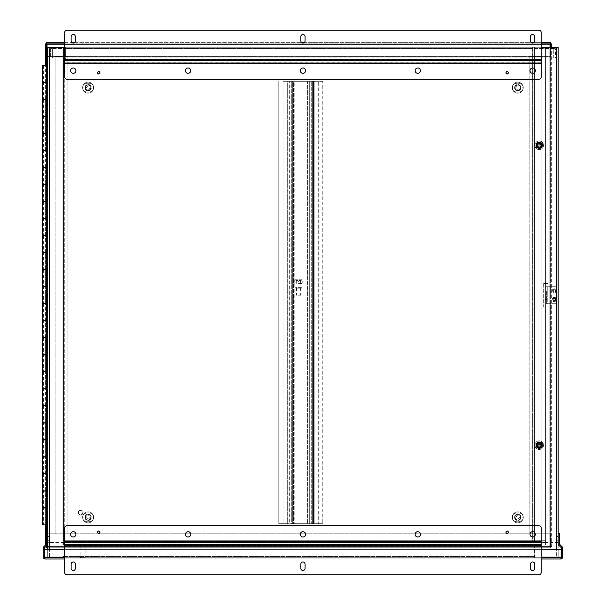 <?xml version="1.0" encoding="UTF-8"?>
<svg xmlns="http://www.w3.org/2000/svg" width="605" height="605" viewBox="0 0 605 605"><rect width="100%" height="100%" fill="white"/><g stroke="black" fill="none" stroke-linecap="round" stroke-linejoin="round"><path stroke-width="0.45" stroke-dasharray="3.02 2.27" d="M65.393 47.266L554.898 47.266L65.393 47.266L65.393 48.491L50.994 48.491A0.613 0.613 0 0 0 50.381 49.103L50.381 57.898L49.156 57.898L49.156 49.103A1.838 1.838 0 0 1 50.994 47.266A1.838 1.838 0 0 0 49.156 49.103L49.156 57.898L50.381 57.898L50.381 49.103A0.613 0.613 0 0 1 50.994 48.491L52.59 48.491L52.59 57.898L52.59 49.103L553.303 49.103L553.303 47.266L553.303 48.491L554.898 48.491L531.976 48.491L531.976 60.031L531.976 49.103L65.393 49.103L65.393 60.031L65.393 48.491L531.976 48.491L531.976 47.266L531.976 49.103L65.393 49.103L65.393 47.266M554.898 47.266A1.838 1.838 0 0 1 556.736 49.103L556.736 57.898L555.511 57.898L555.511 49.103A0.613 0.613 0 0 0 554.898 48.491A0.613 0.613 0 0 1 555.511 49.103L555.511 57.898L556.736 57.898L556.736 49.103A1.838 1.838 0 0 0 554.898 47.266M553.303 57.898L553.303 49.103L553.303 57.898L52.59 57.898L553.303 57.898M553.303 49.103L553.303 48.491L52.59 48.491L52.59 47.266L52.59 49.103L553.303 49.103M531.976 60.031L65.393 60.031L531.976 60.031M45.133 557.734L560.759 557.734L45.133 557.734L44.52 557.122L45.133 557.734L44.52 557.122L45.133 557.734L45.133 558.959L44.52 558.854L44.52 549.348L561.372 549.348L561.372 557.122L560.759 557.734L561.372 557.122L560.759 557.734L561.372 557.122L561.372 549.348L561.372 557.122L561.372 549.348L44.52 549.348L44.52 548.024A0.613 0.613 0 0 1 44.702 547.593L47.175 545.12A1.838 1.838 0 0 0 47.712 543.819L47.712 533.436L46.487 533.436L46.487 543.819A0.613 0.613 0 0 1 46.305 544.25L43.832 546.723A1.838 1.838 0 0 0 43.295 548.024L43.295 549.348L44.52 549.348L44.52 557.122L44.52 549.348L561.372 549.348L561.372 548.024A0.613 0.613 0 0 0 561.19 547.593L558.717 545.12A1.838 1.838 0 0 1 558.181 543.819L558.181 533.436L559.406 533.436L559.406 543.819A0.613 0.613 0 0 0 559.587 544.25L562.06 546.723A1.838 1.838 0 0 1 562.597 548.024L562.597 549.348L561.372 549.348L562.597 549.348L562.597 557.122A1.838 1.838 0 0 1 561.372 558.854L561.372 557.122L44.52 557.122L44.52 549.348L43.295 549.348L43.295 557.122A1.838 1.838 0 0 0 44.52 558.854L45.133 558.959L45.133 557.734M560.759 557.734L560.759 558.959L561.372 558.854L560.759 558.959L560.759 557.734M561.372 558.854L561.372 557.122L44.52 557.122L561.372 557.122L561.372 558.854L561.372 557.122M44.52 558.854L44.52 557.122M541.165 549.348L64.727 549.348M541.165 558.959L64.727 558.959L541.165 558.959M533.965 557.734L63.419 557.734L533.965 557.734L533.965 556.509L63.419 556.509L63.419 555.897L47.712 555.897L47.712 542.556L63.502 542.556L63.502 540.719L63.502 544.969L63.502 542.556L558.181 542.556L558.181 555.897L533.965 555.897L533.965 557.734M47.712 549.348L47.712 557.734L47.712 549.348L47.712 555.897L63.419 555.897L63.419 557.734L63.419 556.509L533.965 556.509L533.965 555.897L558.181 555.897L558.181 542.556L545.423 542.556L545.423 541.944L63.502 541.944L545.423 541.944L545.423 542.556L545.423 540.719L63.502 540.719L64.727 540.719L64.727 47.266L48.937 47.266L48.937 557.734L556.955 557.734L556.955 47.266L49.549 47.266L62.89 47.266L62.89 557.734L47.712 557.734L62.89 557.734L62.89 540.719L64.727 540.719L64.727 47.266L62.89 47.266L62.89 540.719L63.502 540.719L63.502 47.266L63.502 540.719L545.423 540.719L545.423 544.969L545.423 542.556L47.712 542.556M545.423 544.969L63.502 544.969L545.423 544.969M73.235 531.682A2.654 2.654 0 0 0 70.581 534.336A2.654 2.654 0 0 0 73.235 536.99A2.654 2.654 0 0 0 75.89 534.336A2.654 2.654 0 0 0 73.235 531.682M188.094 531.682A2.654 2.654 0 0 0 185.44 534.336A2.654 2.654 0 0 0 188.094 536.99A2.654 2.654 0 0 0 190.749 534.336A2.654 2.654 0 0 0 188.094 531.682M302.946 531.682A2.654 2.654 0 0 0 300.292 534.336A2.654 2.654 0 0 0 302.946 536.99A2.654 2.654 0 0 0 305.601 534.336A2.654 2.654 0 0 0 302.946 531.682M417.805 531.682A2.654 2.654 0 0 0 415.151 534.336A2.654 2.654 0 0 0 417.805 536.99A2.654 2.654 0 0 0 420.46 534.336A2.654 2.654 0 0 0 417.805 531.682M532.657 531.682A2.654 2.654 0 0 0 530.003 534.336A2.654 2.654 0 0 0 532.657 536.99A2.654 2.654 0 0 0 535.312 534.336A2.654 2.654 0 0 0 532.657 531.682M98.759 531.016A1.195 1.195 0 0 0 97.571 532.211A1.195 1.195 0 0 0 98.759 533.406A1.195 1.195 0 0 0 99.954 532.211A1.195 1.195 0 0 0 98.759 531.016M507.134 531.016A1.195 1.195 0 0 0 505.946 532.211A1.195 1.195 0 0 0 507.134 533.406A1.195 1.195 0 0 0 508.329 532.211A1.195 1.195 0 0 0 507.134 531.016M64.727 541.528L541.165 541.528L541.165 527.953A2.125 2.125 0 0 0 539.04 525.828L66.853 525.828A2.125 2.125 0 0 0 64.727 527.953L64.727 572.625A2.125 2.125 0 0 0 66.853 574.75L539.04 574.75A2.125 2.125 0 0 0 541.165 572.625L541.165 545.302L64.727 545.302M541.165 541.528L541.165 545.302M71.11 564.117L71.11 568.367A2.125 2.125 0 0 0 73.235 570.5A2.125 2.125 0 0 0 75.36 568.367L75.36 564.117A2.125 2.125 0 0 0 73.235 561.985A2.125 2.125 0 0 0 71.11 564.117M300.821 564.117L300.821 568.367A2.125 2.125 0 0 0 302.946 570.492A2.125 2.125 0 0 0 305.071 568.367L305.071 564.117A2.125 2.125 0 0 0 302.946 561.985A2.125 2.125 0 0 0 300.821 564.117M530.532 564.117L530.532 568.367A2.125 2.125 0 0 0 532.657 570.5A2.125 2.125 0 0 0 534.782 568.367L534.782 564.117A2.125 2.125 0 0 0 532.657 561.985A2.125 2.125 0 0 0 530.532 564.117M532.657 73.318A2.654 2.654 0 0 0 535.312 70.664A2.654 2.654 0 0 0 532.657 68.01A2.654 2.654 0 0 0 530.003 70.664A2.654 2.654 0 0 0 532.657 73.318M417.805 73.318A2.654 2.654 0 0 0 420.46 70.664A2.654 2.654 0 0 0 417.805 68.01A2.654 2.654 0 0 0 415.151 70.664A2.654 2.654 0 0 0 417.805 73.318M302.946 73.318A2.654 2.654 0 0 0 305.601 70.664A2.654 2.654 0 0 0 302.946 68.01A2.654 2.654 0 0 0 300.292 70.664A2.654 2.654 0 0 0 302.946 73.318M188.094 73.318A2.654 2.654 0 0 0 190.749 70.664A2.654 2.654 0 0 0 188.094 68.01A2.654 2.654 0 0 0 185.44 70.664A2.654 2.654 0 0 0 188.094 73.318M73.235 73.318A2.654 2.654 0 0 0 75.89 70.664A2.654 2.654 0 0 0 73.235 68.01A2.654 2.654 0 0 0 70.581 70.664A2.654 2.654 0 0 0 73.235 73.318M507.134 73.984A1.195 1.195 0 0 0 508.329 72.789A1.195 1.195 0 0 0 507.134 71.602A1.195 1.195 0 0 0 505.946 72.789A1.195 1.195 0 0 0 507.134 73.984M98.759 73.984A1.195 1.195 0 0 0 99.954 72.789A1.195 1.195 0 0 0 98.759 71.602A1.195 1.195 0 0 0 97.571 72.789A1.195 1.195 0 0 0 98.759 73.984M541.165 63.472L64.727 63.472L64.727 77.047A2.125 2.125 0 0 0 66.853 79.172L539.04 79.172A2.125 2.125 0 0 0 541.165 77.047L541.165 32.375A2.125 2.125 0 0 0 539.04 30.25L66.853 30.25A2.125 2.125 0 0 0 64.727 32.375L64.727 59.698L541.165 59.698M64.727 63.472L64.727 59.698M534.782 40.883L534.782 36.633A2.125 2.125 0 0 0 532.657 34.508A2.125 2.125 0 0 0 530.532 36.633L530.532 40.883A2.125 2.125 0 0 0 532.657 43.016A2.125 2.125 0 0 0 534.782 40.883M305.071 40.883L305.071 36.633A2.125 2.125 0 0 0 302.946 34.508A2.125 2.125 0 0 0 300.821 36.633L300.821 40.883A2.125 2.125 0 0 0 302.946 43.016A2.125 2.125 0 0 0 305.071 40.883M75.36 40.883L75.36 36.633A2.125 2.125 0 0 0 73.235 34.508A2.125 2.125 0 0 0 71.11 36.633L71.11 40.883A2.125 2.125 0 0 0 73.235 43.016A2.125 2.125 0 0 0 75.36 40.883M539.191 448.479A3.32 3.32 0 0 1 535.871 445.159A3.32 3.32 0 0 0 539.191 448.479A3.32 3.32 0 0 0 542.511 445.159A3.32 3.32 0 0 1 539.191 448.479M539.191 442.55A2.609 2.609 0 0 1 541.8 445.159A2.609 2.609 0 0 1 539.191 447.768A2.609 2.609 0 0 1 536.582 445.159A2.609 2.609 0 0 1 539.191 442.55M539.191 441.839A3.32 3.32 0 0 1 542.511 445.159A3.32 3.32 0 0 0 539.191 441.839A3.32 3.32 0 0 0 535.871 445.159A3.32 3.32 0 0 1 539.191 441.839M534.941 445.159A4.258 4.258 0 0 0 539.191 449.409A4.258 4.258 0 0 0 543.449 445.159A4.258 4.258 0 0 0 539.191 440.901A4.258 4.258 0 0 0 534.941 445.159A4.258 4.258 0 0 0 539.191 449.409A4.258 4.258 0 0 0 543.449 445.159A4.258 4.258 0 0 0 539.191 440.901A4.258 4.258 0 0 0 534.941 445.159M541.573 445.159A2.382 2.382 0 0 0 539.191 442.777A2.382 2.382 0 0 0 536.809 445.159A2.382 2.382 0 0 1 539.191 442.777A2.382 2.382 0 0 1 541.573 445.159A2.382 2.382 0 0 1 539.191 447.541A2.382 2.382 0 0 1 536.809 445.159A2.382 2.382 0 0 0 539.191 447.541A2.382 2.382 0 0 0 541.573 445.159M542.254 445.159A3.063 3.063 0 0 0 539.191 442.096A3.063 3.063 0 0 0 536.128 445.159A3.063 3.063 0 0 0 539.191 448.222A3.063 3.063 0 0 0 542.254 445.159M536.726 445.159A2.465 2.465 0 0 1 539.191 442.694A2.465 2.465 0 0 1 541.656 445.159A2.465 2.465 0 0 1 539.191 447.624A2.465 2.465 0 0 1 536.726 445.159A2.465 2.465 0 0 1 539.191 442.694A2.465 2.465 0 0 1 541.656 445.159A2.465 2.465 0 0 1 539.191 447.624A2.465 2.465 0 0 1 536.726 445.159M42.403 507.905L47.712 507.905L46.661 507.905L46.661 524.921L47.712 524.921L47.712 65.499L47.712 524.921L42.403 524.921M47.712 64.342L47.099 64.342L47.712 64.425L47.712 63.268L47.712 65.499L47.712 64.425L47.099 64.425L47.099 65.499L47.712 65.453L47.099 65.453L47.712 65.453L47.712 524.921L47.712 65.499L43.462 65.499L47.712 65.499L46.661 65.499L46.661 82.514L47.712 82.514L42.403 82.514M43.462 65.499L43.462 82.514L46.661 82.514L46.661 99.53L43.462 99.53L47.712 99.53L46.661 99.53L46.661 116.546L47.712 116.546L42.403 116.546M43.462 99.53L43.462 116.546L46.661 116.546L46.661 133.561L43.462 133.561L47.712 133.561L46.661 133.561L46.661 150.577L47.712 150.577L42.403 150.577M43.462 133.561L43.462 150.577L46.661 150.577L46.661 167.593L43.462 167.593L47.712 167.593L46.661 167.593L46.661 184.608L47.712 184.608L42.403 184.608M43.462 167.593L43.462 184.608L46.661 184.608L46.661 201.624L43.462 201.624L47.712 201.624L46.661 201.624L46.661 218.639L47.712 218.639L42.403 218.639M43.462 201.624L43.462 218.639L46.661 218.639L46.661 235.655L43.462 235.655L47.712 235.655L46.661 235.655L46.661 252.671L47.712 252.671L42.403 252.671M43.462 235.655L43.462 252.671L46.661 252.671L46.661 269.686L43.462 269.686L47.712 269.686L46.661 269.686L46.661 286.702L47.712 286.702L42.403 286.702M43.462 269.686L43.462 286.702L46.661 286.702L46.661 303.718L43.462 303.718L47.712 303.718L46.661 303.718L46.661 320.733L47.712 320.733L42.403 320.733M43.462 303.718L43.462 320.733L46.661 320.733L46.661 337.749L43.462 337.749L47.712 337.749L46.661 337.749L46.661 354.764L47.712 354.764L42.403 354.764M43.462 337.749L43.462 354.764L46.661 354.764L46.661 371.78L43.462 371.78L47.712 371.78L46.661 371.78L46.661 388.796L47.712 388.796L42.403 388.796M43.462 371.78L43.462 388.796L46.661 388.796L46.661 405.811L43.462 405.811L47.712 405.811L46.661 405.811L46.661 422.827L47.712 422.827L42.403 422.827M43.462 405.811L43.462 422.827L46.661 422.827L46.661 439.843L43.462 439.843L47.712 439.843L46.661 439.843L46.661 456.858L47.712 456.858L42.403 456.858M43.462 439.843L43.462 456.858L46.661 456.858L46.661 473.874L43.462 473.874L47.712 473.874L46.661 473.874L46.661 490.889L47.712 490.889L42.403 490.889M43.462 507.905L46.661 507.905L43.462 507.905L43.462 524.921M43.462 473.874L43.462 490.889L46.661 490.889L43.462 490.889M42.403 473.874L46.661 473.874L46.661 524.921L46.661 65.499L46.661 524.921L47.712 524.921M43.462 82.514L46.661 82.514L46.661 63.283L46.661 65.484L46.661 64.894L46.661 65.484L42.403 65.499M43.462 116.546L46.661 116.546L46.661 99.53L42.403 99.53M43.462 150.577L46.661 150.577L46.661 133.561L42.403 133.561M43.462 184.608L46.661 184.608L46.661 167.593L42.403 167.593M43.462 218.639L46.661 218.639L46.661 201.624L42.403 201.624M43.462 252.671L46.661 252.671L46.661 235.655L42.403 235.655M43.462 286.702L46.661 286.702L46.661 269.686L42.403 269.686M43.462 320.733L46.661 320.733L46.661 303.718L42.403 303.718M43.462 354.764L46.661 354.764L46.661 337.749L42.403 337.749M43.462 388.796L46.661 388.796L46.661 371.78L42.403 371.78M43.462 422.827L46.661 422.827L46.661 405.811L42.403 405.811M43.462 456.858L46.661 456.858L46.661 439.843L42.403 439.843M43.462 491.056L46.661 491.056L43.462 491.056L43.462 507.731L46.661 507.731L46.661 491.056L46.661 524.921M43.462 457.025L46.661 457.025L43.462 457.025L43.462 473.7L46.661 473.7L46.661 457.025L46.661 491.056L47.712 491.056L42.403 491.056M43.462 422.993L46.661 422.993L43.462 422.993L43.462 439.669L46.661 439.669L46.661 422.993L46.661 457.025L47.712 457.025L42.403 457.025M43.462 388.962L46.661 388.962L43.462 388.962L43.462 405.637L46.661 405.637L46.661 388.962L46.661 422.993L47.712 422.993L42.403 422.993M43.462 354.931L46.661 354.931L43.462 354.931L43.462 371.606L46.661 371.606L46.661 354.931L46.661 388.962L47.712 388.962L42.403 388.962M43.462 320.9L46.661 320.9L43.462 320.9L43.462 337.575L46.661 337.575L46.661 320.9L46.661 354.931L47.712 354.931L42.403 354.931M43.462 286.868L46.661 286.868L43.462 286.868L43.462 303.544L46.661 303.544L46.661 286.868L46.661 320.9L47.712 320.9L42.403 320.9M43.462 252.837L46.661 252.837L43.462 252.837L43.462 269.512L46.661 269.512L46.661 252.837L46.661 286.868L47.712 286.868L42.403 286.868M43.462 218.806L46.661 218.806L43.462 218.806L43.462 235.481L46.661 235.481L46.661 218.806L46.661 252.837L47.712 252.837L42.403 252.837M43.462 184.775L46.661 184.775L43.462 184.775L43.462 201.45L46.661 201.45L46.661 184.775L46.661 218.806L47.712 218.806L42.403 218.806M43.462 150.743L46.661 150.743L43.462 150.743L43.462 167.419L46.661 167.419L46.661 150.743L46.661 184.775L47.712 184.775L42.403 184.775M43.462 116.712L46.661 116.712L43.462 116.712L43.462 133.387L46.661 133.387L46.661 116.712L46.661 150.743L47.712 150.743L42.403 150.743M43.462 82.681L46.661 82.681L43.462 82.681L43.462 99.356L46.661 99.356L46.661 82.681L46.661 116.712L47.712 116.712L42.403 116.712M46.661 465.366L46.661 467.952L46.661 465.366M47.712 465.366L47.712 467.952L47.712 465.366M46.661 397.303L46.661 399.89L46.661 397.303M47.712 397.303L47.712 399.89L47.712 397.303M46.661 329.241L46.661 326.655L46.661 329.241M47.712 329.241L47.712 326.655L47.712 329.241M46.661 261.178L46.661 258.592L46.661 261.178M47.712 261.178L47.712 258.592L47.712 261.178M46.661 193.116L46.661 190.53L46.661 193.116M47.712 193.116L47.712 190.53L47.712 193.116M46.661 125.053L46.661 122.467L46.661 125.053M47.712 125.053L47.712 122.467L47.712 125.053M47.712 516.307L47.712 515.241L47.099 515.241L47.099 516.307L47.712 516.269L47.099 516.307L47.712 516.307L47.712 514.084L47.712 515.15L47.099 515.15L47.099 514.084M47.712 368.838L47.712 367.772L47.099 367.772L47.099 368.838L47.712 368.8L47.099 368.838L47.712 368.838L47.712 366.615L47.712 367.681L47.099 367.681L47.099 366.615M47.712 221.37L47.712 220.303L47.099 220.303L47.099 221.37L47.712 221.332L47.099 221.37L47.712 221.37L47.712 219.146L47.712 220.212L47.099 220.212L47.099 219.146M47.712 73.901L47.712 72.834L47.099 72.834L47.099 73.901L47.712 73.901L47.712 71.677L47.099 71.677L47.099 72.744L47.712 72.744L47.712 71.677M42.403 507.731L43.462 507.731M42.403 473.7L43.462 473.7M42.403 439.669L43.462 439.669M42.403 405.637L43.462 405.637M42.403 371.606L43.462 371.606M42.403 337.575L43.462 337.575M42.403 303.544L43.462 303.544M42.403 269.512L43.462 269.512M42.403 235.481L43.462 235.481M42.403 201.45L43.462 201.45M42.403 167.419L43.462 167.419M42.403 133.387L43.462 133.387M42.403 99.356L43.462 99.356M42.403 82.681L47.712 82.681L46.661 82.681L46.661 65.499M540.862 442.784A2.904 2.904 0 0 0 536.287 445.159A2.904 2.904 0 0 1 540.862 442.784L540.862 443.843L540.862 442.784M540.862 446.475A2.125 2.125 0 0 1 537.066 445.159A2.125 2.125 0 0 1 540.862 443.843A2.125 2.125 0 0 0 537.066 445.159A2.125 2.125 0 0 0 540.862 446.475L540.862 447.534A2.904 2.904 0 0 1 536.287 445.159A2.904 2.904 0 0 0 540.862 447.534L540.862 446.475M534.85 445.159A4.341 4.341 0 0 0 539.191 449.5A4.341 4.341 0 0 0 543.532 445.159A4.341 4.341 0 0 1 539.191 449.5A4.341 4.341 0 0 1 534.85 445.159A4.341 4.341 0 0 1 539.191 440.818A4.341 4.341 0 0 1 543.532 445.159A4.341 4.341 0 0 0 539.191 440.818A4.341 4.341 0 0 0 534.85 445.159M541.407 445.159A2.216 2.216 0 0 0 539.191 442.943A2.216 2.216 0 0 0 536.983 445.159A2.216 2.216 0 0 0 539.191 447.375A2.216 2.216 0 0 0 541.407 445.159A2.216 2.216 0 0 0 539.191 442.943A2.216 2.216 0 0 0 536.983 445.159A2.216 2.216 0 0 0 539.191 447.375A2.216 2.216 0 0 0 541.407 445.159M537.119 445.159A2.08 2.08 0 0 0 539.191 447.231A2.08 2.08 0 0 0 541.271 445.159A2.08 2.08 0 0 1 539.191 447.231A2.08 2.08 0 0 1 537.119 445.159A2.08 2.08 0 0 1 539.191 443.079A2.08 2.08 0 0 1 541.271 445.159A2.08 2.08 0 0 0 539.191 443.079A2.08 2.08 0 0 0 537.119 445.159M537.595 445.159A1.596 1.596 0 0 0 539.191 446.755A1.596 1.596 0 0 0 540.787 445.159A1.596 1.596 0 0 1 539.191 446.755A1.596 1.596 0 0 1 537.595 445.159A1.596 1.596 0 0 1 539.191 443.563A1.596 1.596 0 0 1 540.787 445.159A1.596 1.596 0 0 0 539.191 443.563A1.596 1.596 0 0 0 537.595 445.159M536 447.004L539.191 448.842L542.383 447.004L542.383 443.314L539.191 441.476L536 443.314L536 447.004L539.191 448.842L542.383 447.004L542.383 443.314L539.191 441.476L536 443.314L536 447.004M542.383 445.734L541.959 445.734C540.114 448.502 538.269 448.502 536.423 445.734L542.383 445.734M536 444.584L536.423 444.584C538.269 441.816 540.114 441.816 541.959 444.584L536 444.584M536.423 445.734L541.959 445.734M541.959 444.584L536.423 444.584M536.597 445.734A2.662 2.662 0 0 0 541.785 445.734A2.662 2.662 0 0 1 536.597 445.734M541.785 444.584A2.662 2.662 0 0 0 536.597 444.584A2.662 2.662 0 0 1 541.785 444.584M546.648 295.21L546.648 290.952L546.648 295.21M545.423 295.21L545.423 290.952L545.423 295.21M554.301 292.124A1.165 1.165 0 0 0 555.466 290.952A1.165 1.165 0 0 0 554.301 289.787A1.165 1.165 0 0 0 553.136 290.952A1.165 1.165 0 0 0 554.301 292.124A1.165 1.165 0 0 0 555.466 290.952A1.165 1.165 0 0 0 554.301 289.787A1.165 1.165 0 0 0 553.136 290.952A1.165 1.165 0 0 0 554.301 292.124M554.301 300.624A1.165 1.165 0 0 0 555.466 299.46A1.165 1.165 0 0 0 554.301 298.295A1.165 1.165 0 0 0 553.136 299.46A1.165 1.165 0 0 0 554.301 300.624A1.165 1.165 0 0 0 555.466 299.46A1.165 1.165 0 0 0 554.301 298.295A1.165 1.165 0 0 0 553.136 299.46A1.165 1.165 0 0 0 554.301 300.624M546.648 290.952L546.648 303.718L546.648 290.952L545.423 290.952L545.423 286.702L556.721 286.702L545.423 286.702L545.423 303.718L545.423 290.952L546.648 290.952M546.648 303.718L556.721 303.718L547.26 303.718L547.26 286.702L547.26 303.718L546.648 303.718M556.721 286.702L556.721 303.718L556.721 286.702M554.301 297.335A2.125 2.125 0 0 0 552.176 299.46A2.125 2.125 0 0 0 554.301 301.592A2.125 2.125 0 0 0 556.426 299.46A2.125 2.125 0 0 0 554.301 297.335M554.301 298.401A1.066 1.066 0 0 1 555.367 299.46A1.066 1.066 0 0 1 554.301 300.526A1.066 1.066 0 0 0 555.367 299.46A1.066 1.066 0 0 0 554.301 298.401A1.066 1.066 0 0 0 553.235 299.46A1.066 1.066 0 0 0 554.301 300.526A1.066 1.066 0 0 1 553.235 299.46A1.066 1.066 0 0 1 554.301 298.401M554.301 288.827A2.125 2.125 0 0 0 552.176 290.952A2.125 2.125 0 0 0 554.301 293.085A2.125 2.125 0 0 0 556.426 290.952A2.125 2.125 0 0 0 554.301 288.827M554.301 289.893A1.066 1.066 0 0 1 555.367 290.952A1.066 1.066 0 0 1 554.301 292.018A1.066 1.066 0 0 0 555.367 290.952A1.066 1.066 0 0 0 554.301 289.893A1.066 1.066 0 0 0 553.235 290.952A1.066 1.066 0 0 0 554.301 292.018A1.066 1.066 0 0 1 553.235 290.952A1.066 1.066 0 0 1 554.301 289.893M82.817 512.511A2.125 2.125 0 0 1 80.692 514.636A2.125 2.125 0 0 1 78.559 512.511A2.125 2.125 0 0 0 80.692 514.636A2.125 2.125 0 0 0 82.817 512.511A2.125 2.125 0 0 0 80.692 510.378A2.125 2.125 0 0 0 78.559 512.511A2.125 2.125 0 0 1 80.692 510.378A2.125 2.125 0 0 1 82.817 512.511M78.295 512.511A2.39 2.39 0 0 0 80.692 514.9A2.39 2.39 0 0 0 83.082 512.511A2.39 2.39 0 0 0 80.692 510.113A2.39 2.39 0 0 0 78.295 512.511A2.39 2.39 0 0 0 80.692 514.9A2.39 2.39 0 0 0 83.082 512.511A2.39 2.39 0 0 0 80.692 510.113A2.39 2.39 0 0 0 78.295 512.511M541.452 445.159A2.261 2.261 0 0 0 539.191 442.898A2.261 2.261 0 0 0 536.93 445.159A2.261 2.261 0 0 0 539.191 447.42A2.261 2.261 0 0 0 541.452 445.159A2.261 2.261 0 0 0 539.191 442.898A2.261 2.261 0 0 0 536.93 445.159A2.261 2.261 0 0 0 539.191 447.42A2.261 2.261 0 0 0 541.452 445.159M541.452 145.261A2.261 2.261 0 0 0 539.191 142.999A2.261 2.261 0 0 0 536.93 145.261A2.261 2.261 0 0 0 539.191 147.522A2.261 2.261 0 0 0 541.452 145.261A2.261 2.261 0 0 0 539.191 142.999A2.261 2.261 0 0 0 536.93 145.261A2.261 2.261 0 0 0 539.191 147.522A2.261 2.261 0 0 0 541.452 145.261M46.661 63.283L46.661 63.873L46.661 63.283L47.508 63.283L47.508 65.484L47.508 63.283L47.099 63.268L47.712 63.268L47.099 63.313M543.668 283.511L543.668 306.909L548.992 306.909L548.992 283.511L543.668 283.511L543.668 306.909L548.992 306.909L548.992 283.511L543.668 283.511M550.421 43.878L46.661 43.878L550.421 43.878L549.809 44.49L550.421 43.878L550.421 546.534L46.661 546.534L46.661 43.878L47.273 44.49L46.661 43.878L47.273 44.49L46.661 43.878L46.661 42.652L550.421 42.652L550.421 43.878L549.809 44.49L550.421 43.878L551.647 43.878L551.647 546.534L550.421 546.534L549.809 545.922L550.421 546.534L47.712 546.534M47.273 56.643L47.273 44.49L549.809 44.49L549.809 545.922L550.421 546.534L549.809 545.922L47.273 545.922L46.661 546.534L47.273 545.922L46.661 546.534L47.273 545.922L47.273 533.436M64.727 43.878L541.165 43.878M46.661 545.634L46.661 533.436M550.421 47.266L550.421 547.759L47.712 547.759M64.727 42.652L72.055 42.652M74.415 42.652L301.766 42.652M304.126 42.652L531.477 42.652M533.837 42.652L541.165 42.652M46.661 43.878L45.435 43.878L45.435 545.128M45.435 524.921L45.435 507.905M45.435 507.731L45.435 491.056M45.435 490.889L45.435 473.874M45.435 473.7L45.435 457.025M45.435 456.858L45.435 439.843M45.435 439.669L45.435 422.993M45.435 422.827L45.435 405.811M45.435 405.637L45.435 388.962M45.435 388.796L45.435 371.78M45.435 371.606L45.435 354.931M45.435 354.764L45.435 337.749M45.435 337.575L45.435 320.9M45.435 320.733L45.435 303.718M45.435 303.544L45.435 286.868M45.435 286.702L45.435 269.686M45.435 269.512L45.435 252.837M45.435 252.671L45.435 235.655M45.435 235.481L45.435 218.806M45.435 218.639L45.435 201.624M45.435 201.45L45.435 184.775M45.435 184.608L45.435 167.593M45.435 167.419L45.435 150.743M45.435 150.577L45.435 133.561M45.435 133.387L45.435 116.712M45.435 116.546L45.435 99.53M45.435 99.356L45.435 82.681M45.435 82.514L45.435 65.499M45.753 546.534L46.661 546.534L46.661 547.759L550.421 547.767L550.421 546.534L551.647 546.534L551.647 47.266M47.508 63.873L47.508 63.283L47.508 63.873L46.661 63.873L47.508 63.873M47.508 64.894L47.508 65.484L47.508 64.894L46.661 64.894L47.508 64.894M80.843 544.969L85.093 544.969L80.843 544.969L80.843 557.205L85.093 557.205L80.843 557.205M85.093 544.969L85.093 557.205M85.358 557.205L80.578 557.205L85.358 557.205L85.358 557.734L80.578 557.734L85.358 557.734M80.578 557.205L80.578 557.734M85.32 517.32A2.806 2.806 0 0 1 88.126 514.515A2.806 2.806 0 0 1 90.931 517.32A2.806 2.806 0 0 0 88.126 514.515A2.806 2.806 0 0 0 85.32 517.32A2.806 2.806 0 0 0 88.126 520.134A2.806 2.806 0 0 0 90.931 517.32A2.806 2.806 0 0 1 88.126 520.134A2.806 2.806 0 0 1 85.32 517.32A2.806 2.806 0 0 0 88.126 520.134A2.806 2.806 0 0 0 90.931 517.32M93.654 517.32A5.528 5.528 0 0 0 88.126 511.792A5.528 5.528 0 0 0 82.598 517.32A5.528 5.528 0 0 0 88.126 522.856A5.528 5.528 0 0 0 93.654 517.32A5.528 5.528 0 0 0 88.126 511.792A5.528 5.528 0 0 0 82.598 517.32A5.528 5.528 0 0 0 88.126 522.856A5.528 5.528 0 0 0 93.654 517.32A5.528 5.528 0 0 1 88.126 522.856A5.528 5.528 0 0 1 82.598 517.32A5.528 5.528 0 0 0 88.126 522.856A5.528 5.528 0 0 0 93.654 517.32M84.934 517.32A3.191 3.191 0 0 0 88.126 520.512A3.191 3.191 0 0 0 91.317 517.32A3.191 3.191 0 0 1 88.126 520.512A3.191 3.191 0 0 1 84.934 517.32A3.191 3.191 0 0 1 88.126 514.129A3.191 3.191 0 0 1 91.317 517.32A3.191 3.191 0 0 0 88.126 514.129A3.191 3.191 0 0 0 84.934 517.32M85.57 517.32A2.556 2.556 0 0 0 88.126 519.877A2.556 2.556 0 0 0 90.674 517.32A2.556 2.556 0 0 0 88.126 514.772A2.556 2.556 0 0 0 85.57 517.32M48.937 540.719L47.712 540.719L48.937 540.719L48.937 538.594L48.937 540.719L48.937 538.594L48.937 540.719L48.937 538.594L48.937 540.719L47.712 540.719L47.712 536.469L47.712 540.719L47.712 536.469L48.937 536.469L48.937 538.594L48.937 536.469L48.937 538.594L48.937 536.469L48.937 538.594L48.937 536.469L47.712 536.469L48.937 536.469M542.572 445.159A3.38 3.38 0 0 0 539.191 441.779A3.38 3.38 0 0 0 535.811 445.159A3.38 3.38 0 0 0 539.191 448.539A3.38 3.38 0 0 0 542.572 445.159A3.38 3.38 0 0 0 539.191 441.779A3.38 3.38 0 0 0 535.811 445.159A3.38 3.38 0 0 0 539.191 448.539A3.38 3.38 0 0 0 542.572 445.159M542.572 145.261A3.38 3.38 0 0 0 539.191 141.88A3.38 3.38 0 0 0 535.811 145.261A3.38 3.38 0 0 0 539.191 148.633A3.38 3.38 0 0 0 542.572 145.261A3.38 3.38 0 0 0 539.191 141.88A3.38 3.38 0 0 0 535.811 145.261A3.38 3.38 0 0 0 539.191 148.633A3.38 3.38 0 0 0 542.572 145.261M555.466 299.475A1.165 1.165 0 0 0 554.301 298.303A1.165 1.165 0 0 0 553.136 299.475A1.165 1.165 0 0 0 554.301 300.64A1.165 1.165 0 0 0 555.466 299.475A1.165 1.165 0 0 0 554.301 298.303A1.165 1.165 0 0 0 553.136 299.475A1.165 1.165 0 0 0 554.301 300.64A1.165 1.165 0 0 0 555.466 299.475M555.466 290.967A1.165 1.165 0 0 0 554.301 289.795A1.165 1.165 0 0 0 553.136 290.967A1.165 1.165 0 0 0 554.301 292.132A1.165 1.165 0 0 0 555.466 290.967A1.165 1.165 0 0 0 554.301 289.795A1.165 1.165 0 0 0 553.136 290.967A1.165 1.165 0 0 0 554.301 292.132A1.165 1.165 0 0 0 555.466 290.967M556.955 540.719L558.181 540.719L556.955 540.719L556.955 538.594L556.955 540.719L556.955 538.594L556.955 540.719L556.955 538.594L556.955 540.719L558.181 540.719L558.181 536.469L558.181 540.719L558.181 536.469L556.955 536.469L556.955 538.594L556.955 536.469L556.955 538.594L556.955 536.469L556.955 538.594L556.955 536.469L558.181 536.469L556.955 536.469M533.882 47.266L556.343 47.266L533.882 47.266L533.882 540.719L533.882 47.266M47.712 47.266L49.549 47.266L49.549 557.734L48.937 557.734L48.937 47.266L49.549 47.266L49.549 557.734L556.343 557.734L556.343 47.266L556.955 47.266L556.955 557.734L534.495 557.734L558.181 557.734L556.343 557.734L556.343 47.266L558.181 47.266M541.165 47.266L64.727 47.266M545.423 540.719L532.657 540.719L532.657 47.266L532.657 540.719L534.495 540.719L533.882 540.719L534.495 540.719L534.495 47.266L534.495 540.719L534.495 47.266L534.495 540.719L545.423 540.719L545.423 47.266L545.423 540.719M534.495 557.734L534.495 540.719L534.495 557.734M47.099 72.744L47.712 72.744M47.712 515.241L47.099 515.241L47.712 515.15M47.712 367.772L47.099 367.772L47.712 367.681M47.712 220.303L47.099 220.303L47.712 220.212M508.208 532.166L508.245 532.256A1.112 1.112 0 0 1 507.179 533.323L507.088 533.323A1.112 1.112 0 0 1 506.022 532.256L506.022 532.166A1.112 1.112 0 0 1 507.088 531.099L507.179 531.099A1.112 1.112 0 0 1 508.245 532.166L508.208 532.166M99.833 532.166L99.87 532.256A1.112 1.112 0 0 1 98.804 533.323L98.713 533.323A1.112 1.112 0 0 1 97.647 532.256L97.647 532.166A1.112 1.112 0 0 1 98.713 531.099L98.804 531.099A1.112 1.112 0 0 1 99.87 532.166L99.833 532.166M508.208 72.744L508.245 72.834A1.112 1.112 0 0 1 507.179 73.901L507.088 73.901A1.112 1.112 0 0 1 506.022 72.834L506.022 72.744A1.112 1.112 0 0 1 507.088 71.677L507.179 71.677A1.112 1.112 0 0 1 508.245 72.744L508.208 72.744M99.833 72.744L99.87 72.834A1.112 1.112 0 0 1 98.804 73.901L98.713 73.901A1.112 1.112 0 0 1 97.647 72.834L97.647 72.744A1.112 1.112 0 0 1 98.713 71.677L98.804 71.677A1.112 1.112 0 0 1 99.87 72.744L99.833 72.744M558.181 557.734L558.181 549.348L558.181 557.734M47.712 71.715L47.099 71.715L47.712 71.715M47.712 514.121L47.099 514.121L47.712 514.121M47.712 366.653L47.099 366.653L47.712 366.653M47.712 219.184L47.099 219.184L47.712 219.184M47.099 64.342L47.099 63.268M539.191 148.58A3.32 3.32 0 0 1 535.871 145.261A3.32 3.32 0 0 0 539.191 148.58A3.32 3.32 0 0 0 542.511 145.261A3.32 3.32 0 0 1 539.191 148.58M539.191 142.651A2.609 2.609 0 0 1 541.8 145.261A2.609 2.609 0 0 1 539.191 147.87A2.609 2.609 0 0 1 536.582 145.261A2.609 2.609 0 0 1 539.191 142.651M539.191 141.941A3.32 3.32 0 0 1 542.511 145.261A3.32 3.32 0 0 0 539.191 141.941A3.32 3.32 0 0 0 535.871 145.261A3.32 3.32 0 0 1 539.191 141.941M534.941 145.261A4.258 4.258 0 0 0 539.191 149.511A4.258 4.258 0 0 0 543.449 145.261A4.258 4.258 0 0 0 539.191 141.003A4.258 4.258 0 0 0 534.941 145.261A4.258 4.258 0 0 0 539.191 149.511A4.258 4.258 0 0 0 543.449 145.261A4.258 4.258 0 0 0 539.191 141.003A4.258 4.258 0 0 0 534.941 145.261M541.573 145.261A2.382 2.382 0 0 0 539.191 142.878A2.382 2.382 0 0 0 536.809 145.261A2.382 2.382 0 0 1 539.191 142.878A2.382 2.382 0 0 1 541.573 145.261A2.382 2.382 0 0 1 539.191 147.643A2.382 2.382 0 0 1 536.809 145.261A2.382 2.382 0 0 0 539.191 147.643A2.382 2.382 0 0 0 541.573 145.261M542.254 145.261A3.063 3.063 0 0 0 539.191 142.198A3.063 3.063 0 0 0 536.128 145.261A3.063 3.063 0 0 0 539.191 148.323A3.063 3.063 0 0 0 542.254 145.261M536.726 145.261A2.465 2.465 0 0 1 539.191 142.788A2.465 2.465 0 0 1 541.656 145.261A2.465 2.465 0 0 1 539.191 147.726A2.465 2.465 0 0 1 536.726 145.261A2.465 2.465 0 0 1 539.191 142.795A2.465 2.465 0 0 1 541.656 145.261A2.465 2.465 0 0 1 539.191 147.726A2.465 2.465 0 0 1 536.726 145.261M537.119 145.261A2.08 2.08 0 0 0 539.191 147.333A2.08 2.08 0 0 0 541.271 145.261A2.08 2.08 0 0 1 539.191 147.333A2.08 2.08 0 0 1 537.119 145.261A2.08 2.08 0 0 1 539.191 143.181A2.08 2.08 0 0 1 541.271 145.261A2.08 2.08 0 0 0 539.191 143.181A2.08 2.08 0 0 0 537.119 145.261M537.595 145.261A1.596 1.596 0 0 0 539.191 146.856A1.596 1.596 0 0 0 540.787 145.261A1.596 1.596 0 0 1 539.191 146.856A1.596 1.596 0 0 1 537.595 145.261A1.596 1.596 0 0 1 539.191 143.665A1.596 1.596 0 0 1 540.787 145.261A1.596 1.596 0 0 0 539.191 143.665A1.596 1.596 0 0 0 537.595 145.261M536 147.098L539.191 148.943L542.383 147.098L542.383 143.415L539.191 141.578L536 143.415L536 147.098L539.191 148.943L542.383 147.098L542.383 143.415L539.191 141.578L536 143.415L536 147.098M542.383 145.835L541.959 145.835C540.114 148.603 538.269 148.603 536.423 145.835L542.383 145.835M536 144.678L536.423 144.678C538.269 141.918 540.114 141.918 541.959 144.678L536 144.678M536.423 145.835L541.959 145.835M541.959 144.678L536.423 144.678M536.597 145.835A2.662 2.662 0 0 0 541.785 145.835A2.662 2.662 0 0 1 536.597 145.835M541.785 144.678A2.662 2.662 0 0 0 536.597 144.678A2.662 2.662 0 0 1 541.785 144.678M540.862 142.886A2.904 2.904 0 0 0 536.287 145.261A2.904 2.904 0 0 1 540.862 142.886L540.862 143.937L540.862 142.886M540.862 146.576A2.125 2.125 0 0 1 537.066 145.261A2.125 2.125 0 0 1 540.862 143.937A2.125 2.125 0 0 0 537.066 145.261A2.125 2.125 0 0 0 540.862 146.576L540.862 147.635A2.904 2.904 0 0 1 536.287 145.261A2.904 2.904 0 0 0 540.862 147.635L540.862 146.576M534.85 145.261A4.341 4.341 0 0 0 539.191 149.601A4.341 4.341 0 0 0 543.532 145.261A4.341 4.341 0 0 1 539.191 149.601A4.341 4.341 0 0 1 534.85 145.261A4.341 4.341 0 0 1 539.191 140.92A4.341 4.341 0 0 1 543.532 145.261A4.341 4.341 0 0 0 539.191 140.92A4.341 4.341 0 0 0 534.85 145.261M541.407 145.261A2.216 2.216 0 0 0 539.191 143.045A2.216 2.216 0 0 0 536.983 145.261A2.216 2.216 0 0 0 539.191 147.469A2.216 2.216 0 0 0 541.407 145.261A2.216 2.216 0 0 0 539.191 143.045A2.216 2.216 0 0 0 536.983 145.261A2.216 2.216 0 0 0 539.191 147.469A2.216 2.216 0 0 0 541.407 145.261M300.912 287.594L298.537 287.594L300.912 287.594L300.912 288.146L301.441 288.146L298.537 288.146L300.912 288.146M297.221 287.594L295.641 287.594L297.221 287.594L297.221 288.146L296.412 288.146L300.617 288.146L297.221 288.146M296.163 287.594L296.163 288.146M299.861 287.594L299.861 288.146M298.537 295.21L300.617 295.21L298.537 295.21M298.537 282.875L302.878 282.875L298.537 282.875M300.382 282.875L294.854 282.875L300.382 282.875L300.382 279.775L300.382 282.875M302.22 279.775L300.382 279.775L302.22 279.775L302.22 282.875M296.7 282.875L296.7 279.775L297.962 279.775L297.962 281.393L299.12 281.393L299.12 279.775L300.382 279.775L299.12 279.775L299.12 281.393L297.962 281.393L297.962 279.775L294.854 279.775L296.7 279.775L296.7 282.875M294.854 282.875L294.854 279.775M299.12 279.775C301.887 279.775 301.887 279.775 299.12 279.775C301.887 279.775 301.887 279.775 299.12 279.775L299.12 279.775M297.962 279.775C295.195 279.775 295.195 279.775 297.962 279.775C295.195 279.775 295.195 279.775 297.962 279.775L297.962 279.775M299.12 279.949L299.12 280.455L299.12 279.949L301.199 279.949L299.12 279.949M297.962 279.949L297.962 280.455L297.962 279.949L295.883 279.949L297.962 279.949M299.12 280.455L301.199 280.455L299.12 280.455M297.962 280.455L295.883 280.455L297.962 280.455M298.537 283.382L302.878 283.382L298.537 283.382M307.34 81.297L289.13 81.297L289.13 523.703L278.761 523.703L287.292 523.703L287.292 81.297L318.321 81.297L307.34 81.297L307.34 523.703L309.178 523.703L309.178 81.297L309.178 523.703L309.79 523.703L307.34 523.703L307.34 81.297M289.742 523.703L307.34 523.703L289.13 523.703L289.13 81.297L287.292 81.297L287.292 523.703L289.742 523.703L289.742 81.297L289.742 523.703M318.321 523.703L309.79 523.703L318.321 523.703L318.321 81.297L318.321 523.703M307.953 523.703L307.953 81.297L307.953 523.703M287.904 81.297L287.904 523.703L287.904 81.297M278.761 81.297L278.761 523.703L278.761 81.297M311.741 523.703L293.538 523.703L293.538 81.297L283.163 81.297L291.701 81.297L291.701 523.703L322.73 523.703L311.741 523.703L311.741 81.297L313.579 81.297L313.579 523.703L313.579 81.297L314.192 81.297L311.741 81.297L311.741 523.703M294.151 81.297L311.741 81.297L293.538 81.297L293.538 523.703L291.701 523.703L291.701 81.297L294.151 81.297L294.151 523.703L294.151 81.297M322.73 81.297L314.192 81.297L322.73 81.297L322.73 523.703L322.73 81.297M312.354 81.297L312.354 523.703L312.354 81.297M292.313 523.703L292.313 81.297L292.313 523.703M283.163 523.703L283.163 81.297L283.163 523.703M85.32 87.68A2.806 2.806 0 0 1 88.126 84.874A2.806 2.806 0 0 1 90.931 87.68A2.806 2.806 0 0 0 88.126 84.874A2.806 2.806 0 0 0 85.32 87.68A2.806 2.806 0 0 0 88.126 90.485A2.806 2.806 0 0 0 90.931 87.68A2.806 2.806 0 0 1 88.126 90.485A2.806 2.806 0 0 1 85.32 87.68A2.806 2.806 0 0 0 88.126 90.485A2.806 2.806 0 0 0 90.931 87.68M93.654 87.68A5.528 5.528 0 0 0 88.126 82.151A5.528 5.528 0 0 0 82.598 87.68A5.528 5.528 0 0 0 88.126 93.208A5.528 5.528 0 0 0 93.654 87.68A5.528 5.528 0 0 0 88.126 82.151A5.528 5.528 0 0 0 82.598 87.68A5.528 5.528 0 0 0 88.126 93.208A5.528 5.528 0 0 0 93.654 87.68A5.528 5.528 0 0 1 88.126 93.208A5.528 5.528 0 0 1 82.598 87.68A5.528 5.528 0 0 0 88.126 93.208A5.528 5.528 0 0 0 93.654 87.68M84.934 87.68A3.191 3.191 0 0 0 88.126 90.871A3.191 3.191 0 0 0 91.317 87.68A3.191 3.191 0 0 1 88.126 90.871A3.191 3.191 0 0 1 84.934 87.68A3.191 3.191 0 0 1 88.126 84.488A3.191 3.191 0 0 1 91.317 87.68A3.191 3.191 0 0 0 88.126 84.488A3.191 3.191 0 0 0 84.934 87.68M85.57 87.68A2.556 2.556 0 0 0 88.126 90.228A2.556 2.556 0 0 0 90.674 87.68A2.556 2.556 0 0 0 88.126 85.123A2.556 2.556 0 0 0 85.57 87.68M514.961 517.32A2.806 2.806 0 0 1 517.767 514.515A2.806 2.806 0 0 1 520.58 517.32A2.806 2.806 0 0 0 517.767 514.515A2.806 2.806 0 0 0 514.961 517.32A2.806 2.806 0 0 0 517.767 520.134A2.806 2.806 0 0 0 520.58 517.32A2.806 2.806 0 0 1 517.767 520.134A2.806 2.806 0 0 1 514.961 517.32A2.806 2.806 0 0 0 517.767 520.134A2.806 2.806 0 0 0 520.58 517.32M523.302 517.32A5.528 5.528 0 0 0 517.767 511.792A5.528 5.528 0 0 0 512.238 517.32A5.528 5.528 0 0 0 517.767 522.856A5.528 5.528 0 0 0 523.302 517.32A5.528 5.528 0 0 0 517.767 511.792A5.528 5.528 0 0 0 512.238 517.32A5.528 5.528 0 0 0 517.767 522.856A5.528 5.528 0 0 0 523.302 517.32A5.528 5.528 0 0 1 517.767 522.856A5.528 5.528 0 0 1 512.238 517.32A5.528 5.528 0 0 0 517.767 522.856A5.528 5.528 0 0 0 523.302 517.32M514.575 517.32A3.191 3.191 0 0 0 517.767 520.512A3.191 3.191 0 0 0 520.958 517.32A3.191 3.191 0 0 1 517.767 520.512A3.191 3.191 0 0 1 514.575 517.32A3.191 3.191 0 0 1 517.767 514.129A3.191 3.191 0 0 1 520.958 517.32A3.191 3.191 0 0 0 517.767 514.129A3.191 3.191 0 0 0 514.575 517.32M515.218 517.32A2.556 2.556 0 0 0 517.767 519.877A2.556 2.556 0 0 0 520.323 517.32A2.556 2.556 0 0 0 517.767 514.772A2.556 2.556 0 0 0 515.218 517.32M514.961 87.68A2.806 2.806 0 0 1 517.767 84.874A2.806 2.806 0 0 1 520.58 87.68A2.806 2.806 0 0 0 517.767 84.874A2.806 2.806 0 0 0 514.961 87.68A2.806 2.806 0 0 0 517.767 90.485A2.806 2.806 0 0 0 520.58 87.68A2.806 2.806 0 0 1 517.767 90.485A2.806 2.806 0 0 1 514.961 87.68A2.806 2.806 0 0 0 517.767 90.485A2.806 2.806 0 0 0 520.58 87.68M523.302 87.68A5.528 5.528 0 0 0 517.767 82.151A5.528 5.528 0 0 0 512.238 87.68A5.528 5.528 0 0 0 517.767 93.208A5.528 5.528 0 0 0 523.302 87.68A5.528 5.528 0 0 0 517.767 82.151A5.528 5.528 0 0 0 512.238 87.68A5.528 5.528 0 0 0 517.767 93.208A5.528 5.528 0 0 0 523.302 87.68A5.528 5.528 0 0 1 517.767 93.208A5.528 5.528 0 0 1 512.238 87.68A5.528 5.528 0 0 0 517.767 93.208A5.528 5.528 0 0 0 523.302 87.68M514.575 87.68A3.191 3.191 0 0 0 517.767 90.871A3.191 3.191 0 0 0 520.958 87.68A3.191 3.191 0 0 1 517.767 90.871A3.191 3.191 0 0 1 514.575 87.68A3.191 3.191 0 0 1 517.767 84.488A3.191 3.191 0 0 1 520.958 87.68A3.191 3.191 0 0 0 517.767 84.488A3.191 3.191 0 0 0 514.575 87.68M515.218 87.68A2.556 2.556 0 0 0 517.767 90.228A2.556 2.556 0 0 0 520.323 87.68A2.556 2.556 0 0 0 517.767 85.123A2.556 2.556 0 0 0 515.218 87.68M46.661 546.542L550.679 546.534L550.679 533.776L46.404 533.776L46.404 546.542L550.679 546.534L550.679 533.776L46.404 533.776L46.404 546.534M47.712 56.643L550.679 56.643L550.679 43.878L46.404 43.878L46.404 56.643L550.679 56.643L550.679 43.878M46.404 43.878L46.661 56.643M67.926 56.378L55.168 56.378L55.168 534.041L67.926 534.041L67.926 56.378L55.168 56.378L55.168 534.041L67.926 534.041L67.926 56.378M529.156 534.041L541.914 534.041L541.914 56.378L529.156 56.378L529.156 534.041L541.914 534.041L541.914 56.378L529.156 56.378L529.156 534.041M64.727 557.122L541.165 557.122M63.419 555.897L533.965 555.897L63.419 555.897M64.727 545.733L541.165 545.733M64.727 542.829L541.165 542.829M541.165 59.267L64.727 59.267M541.165 62.171L64.727 62.171M546.648 299.46L545.423 299.46L546.648 299.46M554.301 297.675C552.183 298.87 552.183 300.057 554.301 301.252C552.183 300.057 552.183 298.87 554.301 297.675C556.426 298.87 556.426 300.057 554.301 301.252C556.426 300.057 556.426 298.87 554.301 297.675M554.301 289.167C552.183 290.362 552.183 291.549 554.301 292.744C552.183 291.549 552.183 290.362 554.301 289.167C556.426 290.362 556.426 291.549 554.301 292.744C556.426 291.549 556.426 290.362 554.301 289.167M47.273 524.921L47.273 63.268M549.809 545.922L47.273 545.922L47.273 44.49L549.809 44.49L549.809 545.922M86.341 517.32C87.528 515.203 88.723 515.203 89.911 517.32C88.723 519.445 87.528 519.445 86.341 517.32M83.104 517.32C81.32 511.361 94.932 511.361 93.147 517.32C94.932 511.361 81.32 511.361 83.104 517.32C81.32 523.28 94.932 523.28 93.147 517.32C94.932 523.28 81.32 523.28 83.104 517.32M556.343 47.266L556.343 549.348M49.549 549.348L49.549 47.266M309.79 81.297L309.79 523.703L309.79 81.297M314.192 523.703L314.192 81.297L314.192 523.703M86.341 87.68C87.528 85.555 88.723 85.555 89.911 87.68C88.723 89.797 87.528 89.797 86.341 87.68M83.104 87.68C81.32 81.72 94.932 81.72 93.147 87.68C94.932 81.72 81.32 81.72 83.104 87.68C81.32 93.639 94.932 93.639 93.147 87.68C94.932 93.639 81.32 93.639 83.104 87.68M515.982 517.32C517.177 515.203 518.364 515.203 519.559 517.32C518.364 519.445 517.177 519.445 515.982 517.32M512.753 517.32C510.968 511.361 524.573 511.361 522.788 517.32C524.573 511.361 510.968 511.361 512.753 517.32C510.968 523.28 524.573 523.28 522.788 517.32C524.573 523.28 510.968 523.28 512.753 517.32M515.982 87.68C517.177 85.555 518.364 85.555 519.559 87.68C518.364 89.797 517.177 89.797 515.982 87.68M512.753 87.68C510.968 81.72 524.573 81.72 522.788 87.68C524.573 81.72 510.968 81.72 512.753 87.68C510.968 93.639 524.573 93.639 522.788 87.68C524.573 93.639 510.968 93.639 512.753 87.68M47.712 467.952L46.661 467.952M47.712 399.89L46.661 399.89M47.712 331.827L46.661 331.827M47.712 263.765L46.661 263.765M47.712 195.702L46.661 195.702M47.712 127.64L46.661 127.64M47.712 462.78L46.661 462.78M47.712 394.717L46.661 394.717M47.712 326.655L46.661 326.655M47.712 258.592L46.661 258.592M47.712 190.53L46.661 190.53M47.712 122.467L46.661 122.467M301.441 287.594L301.441 288.146M296.412 287.594L296.412 288.146M295.641 287.594L295.641 288.146M300.67 287.594L300.67 288.146M300.617 288.146L300.617 295.21M300.133 282.875L300.133 288.146M296.465 288.146L296.465 295.21M296.942 282.875L296.942 288.146M301.199 280.455L301.366 279.775M295.883 280.455L295.709 279.775M302.878 283.382L302.878 282.875M296.329 283.382L296.329 282.875M294.204 283.382L294.204 282.875M300.753 283.382L300.753 282.875"/><path stroke-width="0.91" d="M561.372 558.854L561.372 548.024A0.613 0.613 0 0 0 561.19 547.593L558.717 545.12A1.838 1.838 0 0 1 558.181 543.819L558.181 533.436L559.406 533.436L559.406 543.819A0.613 0.613 0 0 0 559.587 544.25L562.06 546.723A1.838 1.838 0 0 1 562.597 548.024L562.597 557.122A1.838 1.838 0 0 1 561.372 558.854L560.759 558.959L561.372 558.854L561.372 557.16M44.52 557.16L44.52 549.348L64.727 549.348M44.52 558.854L44.52 557.122L44.52 558.854L45.133 558.959L44.52 558.854A1.838 1.838 0 0 1 43.295 557.122L43.295 548.024A1.838 1.838 0 0 1 43.832 546.723L46.305 544.25A0.613 0.613 0 0 0 46.487 543.819L46.487 533.436L47.712 533.436L47.712 543.819A1.838 1.838 0 0 1 47.175 545.12L44.702 547.593A0.613 0.613 0 0 0 44.52 548.024L44.52 557.122L64.727 557.122M541.165 557.122L561.372 557.122L561.372 549.348L541.165 549.348M560.759 558.959L541.165 558.959L560.759 558.959M64.727 558.959L45.133 558.959L64.727 558.959M47.712 540.719L47.712 542.556M73.235 531.682A2.654 2.654 0 0 0 70.581 534.336A2.654 2.654 0 0 0 73.235 536.99A2.654 2.654 0 0 0 75.89 534.336A2.654 2.654 0 0 0 73.235 531.682M188.094 531.682A2.654 2.654 0 0 0 185.44 534.336A2.654 2.654 0 0 0 188.094 536.99A2.654 2.654 0 0 0 190.749 534.336A2.654 2.654 0 0 0 188.094 531.682M302.946 531.682A2.654 2.654 0 0 0 300.292 534.336A2.654 2.654 0 0 0 302.946 536.99A2.654 2.654 0 0 0 305.601 534.336A2.654 2.654 0 0 0 302.946 531.682M417.805 531.682A2.654 2.654 0 0 0 415.151 534.336A2.654 2.654 0 0 0 417.805 536.99A2.654 2.654 0 0 0 420.46 534.336A2.654 2.654 0 0 0 417.805 531.682M532.657 531.682A2.654 2.654 0 0 0 530.003 534.336A2.654 2.654 0 0 0 532.657 536.99A2.654 2.654 0 0 0 535.312 534.336A2.654 2.654 0 0 0 532.657 531.682M98.759 531.016A1.195 1.195 0 0 0 97.571 532.211A1.195 1.195 0 0 0 98.759 533.406A1.195 1.195 0 0 0 99.954 532.211A1.195 1.195 0 0 0 98.759 531.016M507.134 531.016A1.195 1.195 0 0 0 505.946 532.211A1.195 1.195 0 0 0 507.134 533.406A1.195 1.195 0 0 0 508.329 532.211A1.195 1.195 0 0 0 507.134 531.016M64.727 545.733L541.165 545.733L541.165 572.625A2.125 2.125 0 0 1 539.04 574.75L66.853 574.75A2.125 2.125 0 0 1 64.727 572.625L64.727 527.953A2.125 2.125 0 0 1 66.853 525.828L539.04 525.828A2.125 2.125 0 0 1 541.165 527.953L541.165 544.432L64.727 544.432M75.36 564.117A2.125 2.125 0 0 0 73.235 561.985A2.125 2.125 0 0 0 71.11 564.117L71.11 568.367A2.125 2.125 0 0 0 73.235 570.5A2.125 2.125 0 0 0 75.36 568.367L75.36 564.117M305.071 564.117A2.125 2.125 0 0 0 302.946 561.985A2.125 2.125 0 0 0 300.821 564.117L300.821 568.367A2.125 2.125 0 0 0 302.946 570.492A2.125 2.125 0 0 0 305.071 568.367L305.071 564.117M534.782 564.117A2.125 2.125 0 0 0 532.657 561.985A2.125 2.125 0 0 0 530.532 564.117L530.532 568.367A2.125 2.125 0 0 0 532.657 570.5A2.125 2.125 0 0 0 534.782 568.367L534.782 564.117M541.165 545.733L541.165 544.432M532.657 73.318A2.654 2.654 0 0 0 535.312 70.664A2.654 2.654 0 0 0 532.657 68.01A2.654 2.654 0 0 0 530.003 70.664A2.654 2.654 0 0 0 532.657 73.318M417.805 73.318A2.654 2.654 0 0 0 420.46 70.664A2.654 2.654 0 0 0 417.805 68.01A2.654 2.654 0 0 0 415.151 70.664A2.654 2.654 0 0 0 417.805 73.318M302.946 73.318A2.654 2.654 0 0 0 305.601 70.664A2.654 2.654 0 0 0 302.946 68.01A2.654 2.654 0 0 0 300.292 70.664A2.654 2.654 0 0 0 302.946 73.318M188.094 73.318A2.654 2.654 0 0 0 190.749 70.664A2.654 2.654 0 0 0 188.094 68.01A2.654 2.654 0 0 0 185.44 70.664A2.654 2.654 0 0 0 188.094 73.318M73.235 73.318A2.654 2.654 0 0 0 75.89 70.664A2.654 2.654 0 0 0 73.235 68.01A2.654 2.654 0 0 0 70.581 70.664A2.654 2.654 0 0 0 73.235 73.318M507.134 73.984A1.195 1.195 0 0 0 508.329 72.789A1.195 1.195 0 0 0 507.134 71.602A1.195 1.195 0 0 0 505.946 72.789A1.195 1.195 0 0 0 507.134 73.984M98.759 73.984A1.195 1.195 0 0 0 99.954 72.789A1.195 1.195 0 0 0 98.759 71.602A1.195 1.195 0 0 0 97.571 72.789A1.195 1.195 0 0 0 98.759 73.984M541.165 59.267L64.727 59.267L64.727 32.375A2.125 2.125 0 0 1 66.853 30.25L539.04 30.25A2.125 2.125 0 0 1 541.165 32.375L541.165 77.047A2.125 2.125 0 0 1 539.04 79.172L66.853 79.172A2.125 2.125 0 0 1 64.727 77.047L64.727 60.568L541.165 60.568M530.532 40.883A2.125 2.125 0 0 0 532.657 43.016A2.125 2.125 0 0 0 534.782 40.883L534.782 36.633A2.125 2.125 0 0 0 532.657 34.508A2.125 2.125 0 0 0 530.532 36.633L530.532 40.883M300.821 40.883A2.125 2.125 0 0 0 302.946 43.016A2.125 2.125 0 0 0 305.071 40.883L305.071 36.633A2.125 2.125 0 0 0 302.946 34.508A2.125 2.125 0 0 0 300.821 36.633L300.821 40.883M71.11 40.883A2.125 2.125 0 0 0 73.235 43.016A2.125 2.125 0 0 0 75.36 40.883L75.36 36.633A2.125 2.125 0 0 0 73.235 34.508A2.125 2.125 0 0 0 71.11 36.633L71.11 40.883M64.727 59.267L64.727 60.568M46.661 507.905L42.403 507.905L42.403 524.921L47.712 524.921L47.712 516.307L47.099 516.307L47.099 515.241L47.712 515.241L47.712 516.307M46.661 82.514L42.403 82.514L42.403 65.499L47.712 65.499L46.661 65.484L46.661 43.878L64.727 43.878M46.661 116.546L42.403 116.546L42.403 99.53L46.661 99.53M46.661 150.577L42.403 150.577L42.403 133.561L46.661 133.561M46.661 184.608L42.403 184.608L42.403 167.593L46.661 167.593M46.661 218.639L42.403 218.639L42.403 201.624L46.661 201.624M46.661 252.671L42.403 252.671L42.403 235.655L46.661 235.655M46.661 286.702L42.403 286.702L42.403 269.686L46.661 269.686M46.661 320.733L42.403 320.733L42.403 303.718L46.661 303.718M46.661 354.764L42.403 354.764L42.403 337.749L46.661 337.749M46.661 388.796L42.403 388.796L42.403 371.78L46.661 371.78M46.661 422.827L42.403 422.827L42.403 405.811L46.661 405.811M46.661 456.858L42.403 456.858L42.403 439.843L46.661 439.843M46.661 490.889L42.403 490.889L42.403 473.874L46.661 473.874M46.661 491.056L42.403 491.056L42.403 507.731L46.661 507.731M46.661 457.025L42.403 457.025L42.403 473.7L46.661 473.7M46.661 422.993L42.403 422.993L42.403 439.669L46.661 439.669M46.661 388.962L42.403 388.962L42.403 405.637L46.661 405.637M46.661 354.931L42.403 354.931L42.403 371.606L46.661 371.606M46.661 320.9L42.403 320.9L42.403 337.575L46.661 337.575M46.661 286.868L42.403 286.868L42.403 303.544L46.661 303.544M46.661 252.837L42.403 252.837L42.403 269.512L46.661 269.512M46.661 218.806L42.403 218.806L42.403 235.481L46.661 235.481M46.661 184.775L42.403 184.775L42.403 201.45L46.661 201.45M46.661 150.743L42.403 150.743L42.403 167.419L46.661 167.419M46.661 116.712L42.403 116.712L42.403 133.387L46.661 133.387M46.661 82.681L42.403 82.681L42.403 99.356L46.661 99.356M47.712 515.241L47.712 368.838L47.099 368.838L47.099 367.772L47.712 367.772L47.712 368.838M47.712 367.772L47.712 221.37L47.099 221.37L47.099 220.303L47.712 220.303L47.712 221.37M47.712 220.303L47.712 73.901L47.099 73.901L47.099 72.834L47.712 72.834L47.712 73.901M47.712 72.744L47.099 72.744L47.712 72.834L47.712 64.425L47.099 64.425L47.099 65.499L46.661 65.484L46.661 533.436M541.165 43.878L550.421 43.878L550.421 47.266M47.712 546.534L46.661 546.534L46.661 545.634M541.165 42.652L550.421 42.652L550.421 43.878L551.647 43.878L551.647 47.266M45.435 65.499L45.435 43.878L46.661 43.878L46.661 42.652L64.727 42.652M72.055 42.652L74.415 42.652M301.766 42.652L304.126 42.652M531.477 42.652L533.837 42.652M45.435 545.128L45.435 524.921M47.712 547.759L46.661 547.759L46.661 546.534L45.753 546.534M47.099 63.283L46.661 63.283M64.727 47.266L47.712 47.266L47.712 64.425L47.099 64.425L47.712 64.342M558.181 540.719L558.181 47.266L541.165 47.266M47.712 536.469L47.712 524.921M47.712 549.348L47.712 47.266M558.181 536.469L558.181 47.266M47.712 71.677L47.099 71.677L47.099 72.744M47.712 515.15L47.099 515.241M47.099 514.084L47.712 514.084L47.099 514.084L47.099 515.15M47.712 367.681L47.099 367.772M47.099 366.615L47.712 366.615L47.099 366.615L47.099 367.681M47.712 220.212L47.099 220.303M47.099 219.146L47.712 219.146L47.099 219.146L47.099 220.212M47.099 63.268L47.712 63.268L47.099 63.268L47.099 64.342M508.208 532.256L508.245 532.256A1.112 1.112 0 0 1 507.179 533.323L507.088 533.323A1.112 1.112 0 0 1 506.022 532.256L506.022 532.166A1.112 1.112 0 0 1 507.088 531.099L507.179 531.099A1.112 1.112 0 0 1 508.245 532.166L508.208 532.256M99.833 532.256L99.87 532.256A1.112 1.112 0 0 1 98.804 533.323L98.713 533.323A1.112 1.112 0 0 1 97.647 532.256L97.647 532.166A1.112 1.112 0 0 1 98.713 531.099L98.804 531.099A1.112 1.112 0 0 1 99.87 532.166L99.833 532.256M508.208 72.834L508.245 72.834A1.112 1.112 0 0 1 507.179 73.901L507.088 73.901A1.112 1.112 0 0 1 506.022 72.834L506.022 72.744A1.112 1.112 0 0 1 507.088 71.677L507.179 71.677A1.112 1.112 0 0 1 508.245 72.744L508.208 72.834M99.833 72.834L99.87 72.834A1.112 1.112 0 0 1 98.804 73.901L98.713 73.901A1.112 1.112 0 0 1 97.647 72.834L97.647 72.744A1.112 1.112 0 0 1 98.713 71.677L98.804 71.677A1.112 1.112 0 0 1 99.87 72.744L99.833 72.834M46.661 56.643L47.712 56.643M64.727 541.959L541.165 541.959M541.165 541.528L64.727 541.528M541.165 63.041L64.727 63.041M64.727 63.472L541.165 63.472M47.273 533.436L47.273 524.921M47.273 63.268L47.273 56.643M49.549 549.348L49.549 47.266M556.343 549.348L556.343 47.266"/></g></svg>
